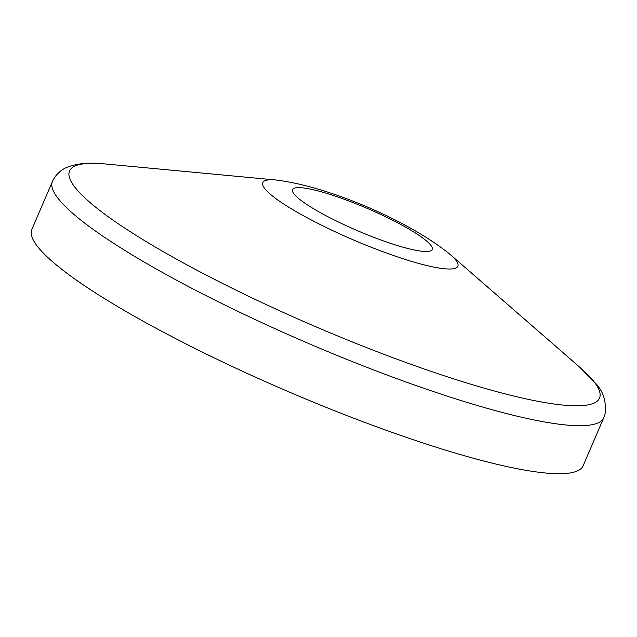 <?xml version="1.0" encoding="UTF-8"?>
<svg xmlns="http://www.w3.org/2000/svg" width="637" height="637" viewBox="0 0 637 637"><rect width="100%" height="100%" fill="white"/><g stroke="black" fill="none" stroke-linecap="round" stroke-linejoin="round"><path stroke-width="0.96" d="M37.742 246.758A299.908 48.03 -156.8 0 1 31.85 229.463L52.433 181.449A299.908 48.03 -156.8 0 0 58.325 198.736A299.908 48.03 -156.8 0 0 348.718 360.152A299.908 48.03 -156.8 0 0 603.733 417.737L583.158 465.751A299.908 48.03 -156.8 0 1 328.135 408.166A299.908 48.03 -156.8 0 1 37.742 246.758M294.071 194.022A75.946 12.159 -156.8 0 1 347.253 200.384A75.946 12.159 -156.8 0 1 430.692 245.102A75.946 12.159 -156.8 0 1 377.518 238.74A75.946 12.159 -156.8 0 1 294.071 194.022M264.865 188.703A106.108 16.992 -156.8 0 1 275.996 180.008C328.588 186.338 409.742 221.119 450.606 254.848A106.108 16.992 -156.8 0 1 455.758 260.071A106.108 16.992 -156.8 0 1 381.459 251.185A106.108 16.992 -156.8 0 1 264.865 188.703M450.606 254.848L579.837 367.302A288.298 46.167 -156.8 0 1 593.851 381.499A288.298 46.167 -156.8 0 1 391.978 357.357A288.298 46.167 -156.8 0 1 75.206 187.604A288.298 46.167 -156.8 0 1 105.431 163.972C95.08 163.207 82.125 161.766 67.586 167.085C62.585 168.98 58.262 172.428 54.615 177.412L52.433 181.449M579.837 367.302L595.826 383.578C603.247 391.389 606.352 401.318 605.15 413.357L603.733 417.737M275.996 180.008L105.431 163.972"/></g></svg>
